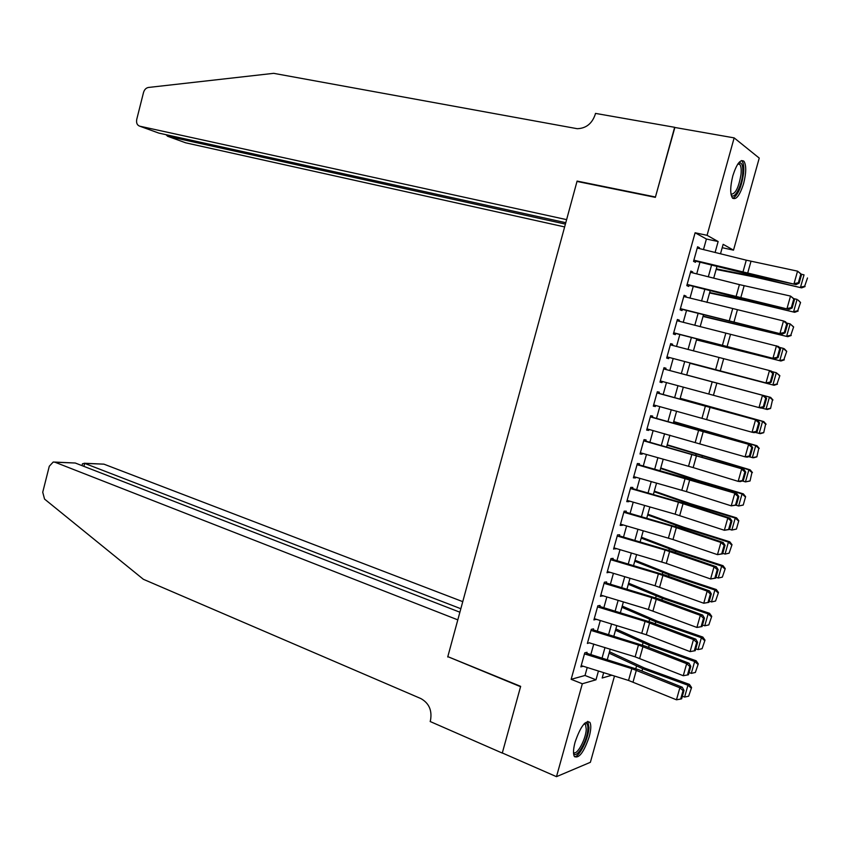 <?xml version="1.0" encoding="UTF-8"?>
<svg xmlns="http://www.w3.org/2000/svg" width="850" height="850" viewBox="0 0 850 850"><rect width="100%" height="100%" fill="white"/><g stroke="black" fill="none" stroke-linecap="round" stroke-linejoin="round"><path stroke-width="1.27" d="M575.089 742.146C580.476 726.591 585.406 719.992 589.879 722.351C591.281 724.997 591.048 729.81 589.199 736.78C583.876 752.239 578.946 758.816 574.398 756.511C573.017 753.897 573.251 749.105 575.089 742.146M732.838 175.791C736.684 163.806 740.382 158.961 743.952 161.256C746.428 165.357 746.311 172.784 743.601 183.558C739.798 195.5 736.089 200.324 732.477 198.029C730.033 194.002 730.15 186.596 732.838 175.791M614.486 676.048L590.378 762.301L556.484 776.666L502.308 752.962L520.657 686.354L447.812 656.636L577.001 181.433L655.35 197.359L674.613 127.426L734.156 137.881L759.241 158.1L733.508 250.144L723.148 244.333L720.503 253.789M722.202 247.701L733.508 250.144M586.426 654.5L587.042 652.279L584.768 652.832L580.858 666.899L583.174 666.219M592.96 631.019L593.544 628.883L591.292 629.34L587.371 643.439L589.688 642.759M599.494 607.484L600.068 605.434L597.837 605.806L593.906 619.926L596.222 619.257M606.05 583.907L606.602 581.931L604.382 582.218L600.451 596.371L602.778 595.701M612.616 560.267L613.148 558.386L610.959 558.577L607.017 572.762L609.333 572.093M619.204 536.594L619.703 534.788L617.536 534.894L613.583 549.111L615.91 548.441M625.802 512.858L626.28 511.147L624.134 511.158L620.171 525.406L622.327 525.342L622.497 524.737M632.411 489.079L632.857 487.454L630.742 487.379L626.769 501.649L628.904 501.67L629.106 500.979M639.03 465.258L639.466 463.707L637.362 463.537L633.388 477.849L635.503 477.955L635.715 477.179M645.671 441.373L646.074 439.918L644.003 439.663L640.018 453.996L642.101 454.197L642.345 453.326M652.322 417.446L652.704 416.075L650.654 415.724L646.659 430.089L648.72 430.387L648.996 429.42M658.984 393.476L659.345 392.179L657.316 391.744L653.31 406.141L655.361 406.523L655.648 405.471M663.659 368.911L764.607 395.824L665.667 369.431L665.996 368.231L663.988 367.71L659.982 382.128L662.001 382.606L662.32 381.459M672.361 345.366L672.669 344.239L670.682 343.623L666.666 358.073L668.663 358.647L669.014 357.404L768.092 383.52L765.988 382.914L769.473 370.558L771.566 371.206L773.564 373.66L772.724 373.405L770.281 382.064L771.12 382.309L773.564 373.66M679.065 321.236L679.352 320.195L677.386 319.483L673.37 333.976L675.336 334.634L675.707 333.306M685.791 297.054L686.046 296.108L684.112 295.301L680.074 309.814L682.029 310.569L682.423 309.145M692.516 272.818L692.761 271.957L690.848 271.065L686.8 285.611L688.734 286.45L689.148 284.941M703.481 249.581L706.414 239.02L695.109 232.773L571.147 679.32L585.013 675.474L587.233 667.494M590.835 654.543L593.757 644.024M597.338 631.146L600.302 620.5M603.861 607.707L606.857 596.934M610.396 584.205L613.424 573.314M616.951 560.66L620.011 549.642M623.507 537.072L626.609 525.927M630.084 513.432L633.218 502.159M636.671 489.738L639.848 478.348M643.28 466.002L646.478 454.474M649.899 442.212L653.14 430.557M656.529 418.37L659.802 406.598M663.17 394.485L666.485 382.574M669.832 370.536L673.168 358.551M676.526 346.46L679.841 334.539M683.241 322.309L686.534 310.473M689.977 298.116L693.249 286.354M696.724 273.87L699.964 262.193M699.274 248.54L699.486 247.764L697.595 246.776L693.547 261.354L695.449 262.289L695.895 260.684M556.484 776.666L582.324 683.761L595.999 679.798L598.442 671.011M571.147 679.32L582.324 683.761M695.109 232.773L707.062 235.322L734.156 137.881M715.094 252.45L718.144 241.538L707.062 235.322M602.066 658.049L604.998 647.509M608.589 634.61L611.564 623.953M615.134 611.129L618.141 600.344M621.69 587.594L624.739 576.693M628.267 564.018L631.338 552.989M634.854 540.388L637.957 529.231M641.452 516.715L644.597 505.431M648.061 492.989L651.238 481.578M654.691 469.211L657.9 457.672M661.332 445.389L664.583 433.723M667.983 421.504L671.266 409.711M674.656 397.587L677.971 385.666M681.339 373.607L684.675 361.601M688.054 349.488L691.379 337.546M694.79 325.306L698.105 313.448M701.548 301.07L704.831 289.297M708.316 276.792L711.577 265.094M603.67 672.648L602.172 678.013L611.841 675.219M716.975 266.433L713.713 278.141M710.218 290.658L706.934 302.451M703.481 314.829L700.166 326.697M696.756 338.948L693.419 350.891M690.041 363.014L686.683 375.031M683.326 387.101L679.989 399.022M676.611 411.166L673.317 422.971M669.906 435.189L666.644 446.866M663.223 459.159L659.993 470.709M656.551 483.076L653.363 494.498M649.889 506.951L646.733 518.245M643.248 530.772L640.124 541.939M636.607 554.54L633.537 565.579M629.999 578.255L626.949 589.178M623.39 601.928L620.383 612.722M616.803 625.558L613.827 636.225M610.226 649.124L607.282 659.674M706.414 239.02L718.144 241.538M585.013 675.474L595.999 679.798M697.446 247.318L699.486 247.764M690.721 271.501L692.761 271.957M684.016 295.619L686.046 296.108M677.333 319.696L679.352 320.195M670.661 343.729L672.669 344.239M660.004 382.064L662.001 382.606M653.363 405.96L655.361 406.523M646.733 429.803L648.72 430.387M640.124 453.603L642.101 454.197M633.526 477.349L635.503 477.955M626.939 501.043L628.904 501.67M620.372 524.694L622.327 525.342M613.817 548.293L615.772 548.951M607.272 571.838L609.216 572.518M600.737 595.34L602.682 596.041M594.224 618.789L596.158 619.512M590.994 630.413L638.456 645.023L635.152 656.848L589.645 642.929M582.059 665.879L583.153 666.304M697.244 248.03L746.268 260.174L797.555 271.15L801.624 274.412L800.827 274.008L798.362 282.742L799.159 283.135L801.624 274.412M693.866 260.174L796.046 284.601L749.721 274.497L695.768 261.141M798.362 282.742L794.038 283.624L797.555 271.15L800.827 274.008M796.046 284.601L799.159 283.135M716.146 269.429L754.024 276.898L801.614 287.874L752.792 276.112L716.295 268.887M804.653 286.259L807.5 277.982L804.653 286.259L800.551 287.13L804.026 274.848L801.497 274.274M805.067 286.567L801.614 287.874M738.469 163.136C741.891 161.755 743.282 165.431 742.656 174.165C741.572 186.628 734.166 200.09 731.149 194.905M731.011 194.204C735.441 194.151 738.778 187.521 741.019 174.324C741.476 169.373 741.062 166.058 739.755 164.369L738.034 163.731M732.785 198.347C737.896 195.362 741.497 187.053 743.569 173.4C744.154 167.259 743.633 163.126 742.018 161.022L741.497 160.554M584.736 723.201C587.01 722.532 588.062 724.466 587.881 729.024C587.531 740.722 576.194 759.953 573.537 753.132M573.506 752.367C576.714 756.064 585.958 739.234 586.256 729.279L585.544 724.582L584.216 723.743M574.536 756.723C579.413 757.084 588.593 738.427 588.965 727.6L587.775 721.342M674.868 127.468L655.446 196.998L577.097 181.082L566.61 219.64L139.761 126.193L158.822 133.099L565.781 222.7M139.761 126.193C137.126 125.248 136.117 122.953 136.754 119.329L143.512 92.512C144.394 89.611 146.019 87.933 148.399 87.465L273.668 73.334L577.235 128.701C585.979 128.403 591.951 123.728 595.138 114.707L595.499 113.401L674.645 127.298M578.234 181.688L577.097 181.082M565.399 224.102L167.631 136.287L185.693 142.821L564.634 226.929M165.984 134.672L167.631 136.287L167.928 135.097M462.761 601.651L103.923 464.153L84.66 463.388L83.906 466.374M460.838 608.727L84.66 463.388L82.503 463.749L82.025 465.641M447.716 656.976L457.81 619.862L54.974 462.219L53.221 462.017L49.279 466.267L42.734 492.224L44.551 499.078L143.374 579.296L420.824 698.551C429.006 703.12 432.236 710.366 430.504 720.29L430.174 721.523L502.276 753.079L520.561 686.704L448.332 656.859M459.892 612.213L75.267 463.016L54.974 462.219M84.203 463.25L103.923 464.153M54.485 462.071L75.267 463.016M82.28 464.642L82.503 463.749M690.497 272.308L739.426 284.612L790.521 296.076L794.58 299.306L793.783 298.934L791.318 307.647L792.126 308.008L794.58 299.306M687.129 284.431L789.034 309.411L742.889 298.849L689.053 285.292M791.318 307.647L787.004 308.529L790.521 296.076L793.783 298.934M789.034 309.411L792.126 308.008M683.772 296.533L783.487 320.96L785.528 321.789L787.557 324.147L786.749 323.818L784.284 332.509L785.102 332.828L787.557 324.147M680.404 308.635L782.032 334.167L682.359 309.4M784.284 332.509L779.981 333.381L783.487 320.96L786.749 323.818M782.032 334.167L785.102 332.828M677.046 320.716L778.547 346.524L780.555 348.936L779.726 348.638L777.272 357.319L778.101 357.595L780.555 348.936M673.699 332.775L775.051 358.87L675.665 333.444M777.272 357.319L772.979 358.179L776.475 345.78L779.726 348.638M775.051 358.87L778.101 357.595M670.352 344.834L769.473 370.558L772.724 373.405M667.006 356.873L765.988 382.914L770.281 382.064M768.092 383.52L771.12 382.309M709.58 292.963L747.267 300.974L794.697 312.301L746.003 300.294L709.697 292.549M797.714 310.792L800.562 302.483L797.714 310.792L793.613 311.652L797.077 299.402L794.028 298.679M800.137 302.207L798.15 300.092L800.562 302.483M798.139 311.047L794.697 312.301M703.024 316.455L787.801 336.674L703.109 316.158M790.787 335.261L793.645 326.931L790.787 335.261L786.686 336.132L790.149 323.892L786.601 323.043M793.209 326.697L790.149 323.892L793.645 326.931M791.222 335.484L787.801 336.674M696.49 339.894L780.927 361.006L696.532 339.724M783.87 359.678L786.739 351.337L783.87 359.678L779.779 360.549L783.232 348.341L779.227 347.342M786.293 351.135L783.232 348.341L784.369 348.851L786.739 351.337M784.327 359.858L780.927 361.006M689.956 363.29L774.063 385.273L689.977 363.237M776.974 384.051L779.854 375.679L776.974 384.051L772.884 384.922L776.337 372.736L771.885 371.588M779.386 375.519L776.337 372.736L779.854 375.679M777.442 384.189L774.063 385.273M764.15 406.969L761.133 408.117L759.008 407.607L762.492 395.271L765.744 398.129L763.3 406.767L764.15 406.969L766.583 398.342L765.744 398.129M660.322 380.928L759.008 407.607L763.3 406.767M766.583 398.342L764.607 395.824M770.567 408.467L772.501 399.861L770.567 408.467L767.21 409.498L761.441 408M770.1 408.361L766.009 409.233L769.452 397.088L686.704 374.978L770.631 397.386L772.969 399.978M772.501 399.861L769.452 397.088L770.631 397.386M656.986 392.934L757.669 420.399L659.016 393.359M757.191 431.577L754.205 432.661L752.048 432.246L755.523 419.932L758.763 422.79L756.33 431.407L757.191 431.577L759.624 422.971L758.763 422.79M653.65 404.919L752.048 432.246L756.33 431.407M759.624 422.971L757.669 420.399M763.714 432.692L765.627 424.139L763.714 432.692L760.367 433.659L755.034 432.363M763.226 432.629L759.146 433.5L762.577 421.377L680.159 398.427M765.627 424.139L762.577 421.377L763.789 421.589L766.116 424.224M680.202 398.299L763.789 421.589M650.324 416.904L750.741 444.911L652.375 417.233M750.242 456.131L747.278 457.151L745.099 456.832L748.574 444.55L751.814 447.397L749.381 456.004L750.242 456.131L752.675 447.546L751.814 447.397M646.999 428.868L745.099 456.832L749.381 456.004M752.675 447.546L750.741 444.911M756.872 456.864L758.774 448.375L756.872 456.864L753.546 457.778L748.669 456.673M756.372 456.843L752.303 457.714L755.724 445.623L673.636 421.823M758.774 448.375L755.724 445.623L756.957 445.729L759.263 448.407M673.699 421.568L756.957 445.729M643.673 440.821L743.824 469.381L645.756 441.065M743.314 480.632L740.371 481.599L738.172 481.366L741.636 469.104L744.866 471.952L742.443 480.537L743.314 480.632L745.737 472.069L744.866 471.952M640.358 452.763L693.164 467.585L738.172 481.366L742.443 480.537M745.737 472.069L743.824 469.381M750.04 480.994L751.931 472.547L750.04 480.994L745.461 481.886L742.326 480.962M749.541 481.004L745.461 481.886L748.882 469.806L667.122 445.177M751.931 472.547L748.882 469.806L750.146 469.827L752.431 472.558M667.229 444.805L750.146 469.827M637.043 464.695L736.929 493.797L692.123 479.846L639.147 464.833M736.408 505.081L731.255 505.846L734.708 493.606L737.938 496.464L735.526 505.027L736.408 505.081L738.82 496.527L737.938 496.464M633.728 476.616L686.428 491.619L731.255 505.846L735.526 505.027M738.82 496.527L736.929 493.797M743.229 505.059L745.609 496.644L743.229 505.059L738.639 505.994L736.026 505.197M742.719 505.112L738.639 505.994L742.05 493.946L695.566 480.038L660.62 468.478M745.099 496.676L742.05 493.946L743.336 493.861L745.609 496.644M660.758 467.978L697.011 480.006L743.336 493.861M630.424 488.516L678.459 502.223L727.802 518.064L730.044 518.16L685.419 503.763L632.549 488.559M729.513 529.476L724.359 530.273L727.802 518.064L731.032 520.912L728.609 529.454L729.513 529.476L731.924 520.944L731.032 520.912M627.119 500.406L675.112 514.186L724.359 530.273L728.609 529.454M731.924 520.944L730.044 518.16M736.429 529.082L738.809 520.678L736.429 529.082L731.839 530.06L729.544 529.348M735.909 529.168L731.839 530.06L735.239 518.033L688.893 503.784L654.139 491.725M738.289 520.753L735.239 518.033L736.557 517.852L738.809 520.678M654.309 491.119L690.37 503.668L736.557 517.852M623.815 512.295L671.766 526.15L720.917 542.459L723.169 542.47L678.725 527.627L625.972 512.242M722.628 553.828L717.474 554.646L720.917 542.459L724.136 545.317L721.724 553.839L722.628 553.828L725.029 545.307L724.136 545.317M620.521 524.153L672.987 539.527L717.474 554.646L721.724 553.839M725.029 545.307L723.169 542.47M729.109 553.18L732.02 544.669L729.109 553.18L725.05 554.072L722.766 553.339M725.05 554.072L728.439 542.066L682.242 527.489L647.657 514.93M731.489 544.786L728.439 542.066L729.778 541.801L732.02 544.669M647.859 514.207L683.751 527.276L729.778 541.801M617.227 536.01L665.072 550.024L714.032 566.812L716.316 566.727L672.042 551.448L619.406 535.872M715.753 578.117L710.6 578.967L714.032 566.812L717.251 569.659L714.85 578.17L715.753 578.117L718.165 569.617L717.251 569.659M613.934 547.857L666.294 563.412L710.6 578.967L714.85 578.17M718.165 569.617L716.316 566.727M722.33 577.139L725.241 568.607L722.33 577.139L718.271 578.032L715.997 577.278M718.271 578.032L721.661 566.058L675.612 551.14L641.197 538.092M724.699 568.756L721.661 566.058L723.021 565.686L725.241 568.607M641.442 537.242L677.131 550.843L723.021 565.686M610.651 559.683L658.399 573.846L707.168 591.101L709.474 590.931L665.369 575.216L612.85 559.449M708.9 602.363L703.747 603.234L707.168 591.101L710.388 593.959L707.986 602.448L708.9 602.363L711.301 593.884L710.388 593.959M607.367 571.508L655.063 585.746L703.747 603.234L707.986 602.448M711.301 593.884L709.474 590.931M715.562 601.046L718.484 592.492L715.562 601.046L711.503 601.938L709.24 601.173M711.503 601.938L714.893 589.996L668.982 574.749L634.748 561.202M717.931 592.684L714.893 589.996L716.274 589.528L718.484 592.492M635.024 560.235L670.533 574.356L716.274 589.528M604.084 583.312L651.737 597.624L700.326 615.347L702.642 615.081L658.718 598.931L606.305 582.983M702.068 626.546L696.904 627.449L700.326 615.347L703.534 618.194L701.133 626.673L702.068 626.546L704.459 618.088L703.534 618.194M600.801 595.106L648.412 609.492L696.904 627.449L701.133 626.673M704.459 618.088L702.642 615.081M708.815 624.909L711.737 616.335L708.815 624.909L704.756 625.802L702.493 625.016M704.756 625.802L708.135 613.881L662.373 598.304L628.32 584.269M711.174 616.558L708.135 613.881L709.548 613.317L711.737 616.335M628.617 583.185L663.946 597.816L709.548 613.317M597.529 606.889L645.086 621.35L693.483 639.54L695.831 639.189L652.088 622.604L599.781 606.464M695.236 650.686L690.072 651.621L693.483 639.54L696.692 642.388L694.301 650.845L695.236 650.686L697.627 642.249L696.692 642.388M594.256 618.651L646.298 634.748L690.072 651.621L694.301 650.845M697.627 642.249L695.831 639.189M702.079 648.709L705.011 640.124L702.079 648.709L698.031 649.612L695.768 648.816M698.031 649.612L701.388 637.713L655.775 621.817L621.903 607.293M704.438 640.39L701.388 637.713L702.833 637.064L705.011 640.124M622.232 606.093L657.369 621.233L702.833 637.064M638.456 645.023L686.662 663.68L689.042 663.244L645.458 646.223L593.268 629.893M635.152 656.848L683.262 675.729L686.662 663.68L689.871 666.528L687.48 674.964L688.436 674.773L690.816 666.347L689.871 666.528M690.816 666.347L689.042 663.244M683.262 675.729L687.48 674.964M695.353 672.467L698.286 663.861L695.353 672.467L691.305 673.37L689.053 672.552M691.305 673.37L694.662 661.491L649.198 645.278L615.485 630.264M697.701 664.158L694.662 661.491L696.129 660.758L698.286 663.861M615.857 628.947L650.813 644.608L696.129 660.758M584.471 653.894L631.837 668.653L679.862 687.767L682.253 687.236L638.849 669.789L586.766 653.278M581.209 665.614L628.532 680.446L676.462 699.794L679.862 687.767L683.06 690.614L680.68 699.04L681.636 698.806L684.016 690.402L683.06 690.614M684.016 690.402L682.253 687.236M676.462 699.794L680.68 699.04M688.649 696.182L691.581 687.544L688.649 696.182L684.601 697.074L682.359 696.246M684.601 697.074L687.947 685.227L642.621 668.684L609.099 653.183M690.986 687.884L687.947 685.227L689.446 684.399L691.581 687.544M609.492 651.759L644.268 667.93L689.446 684.399M746.268 260.174L742.847 272.393M751.007 261.258L747.575 273.498M752.792 276.112L753.036 275.219M746.236 274.709L746.491 273.774M739.426 284.612L736.004 296.809M744.143 285.728L740.722 297.946M732.594 308.996L729.183 321.162M737.301 310.144L733.89 322.331M725.783 333.328L722.372 345.472M730.469 334.507L727.058 346.672M718.972 357.606L715.583 369.729M723.658 358.817L720.247 370.961M746.003 300.294L746.194 299.604M739.468 298.817L739.681 298.095M712.194 381.841L708.804 393.933M716.858 383.084L713.458 395.197M705.415 406.013L702.036 418.083M710.069 407.288L706.679 419.379M698.657 430.142L695.279 442.191M703.29 431.449L699.911 443.509M691.911 454.219L688.543 466.236M696.532 455.558L693.164 467.585M702.068 456.843L702.238 456.227M695.704 454.952L695.884 454.304M685.185 478.242L681.817 490.237M689.786 479.612L686.428 491.619M695.332 480.845L695.566 480.038M688.989 478.89L689.233 478.04M678.459 502.223L675.112 514.186M683.06 503.614L679.702 515.599M688.617 504.794L688.893 503.784M682.295 502.786L682.593 501.723M671.766 526.15L668.419 538.092M676.345 527.574L672.987 539.527M681.912 528.689L682.242 527.489M675.612 526.628L675.973 525.364M665.072 550.024L661.736 561.946M669.641 551.48L666.294 563.412M675.219 552.543L675.612 551.14M668.939 550.418L669.354 548.951M658.399 573.846L655.063 585.746M662.957 575.333L659.611 587.244M668.536 576.343L668.982 574.749M662.288 574.164L662.756 572.486M651.737 597.624L648.412 609.492M656.285 599.133L652.949 611.023M661.874 600.089L662.373 598.304M655.648 597.858L656.179 595.977M645.086 621.35L641.771 633.197M649.623 622.891L646.298 634.748M655.222 623.794L655.775 621.817M649.018 621.499L649.602 619.416M642.972 646.595L639.657 658.431M648.582 647.445L649.198 645.278M642.409 645.097L643.046 642.802M631.837 668.653L628.532 680.446M636.342 670.246L633.027 682.061M641.963 671.043L642.621 668.684M635.8 668.642L636.501 666.156M737.843 164.008L739.755 164.369M584.024 723.956L585.544 724.582"/></g></svg>
